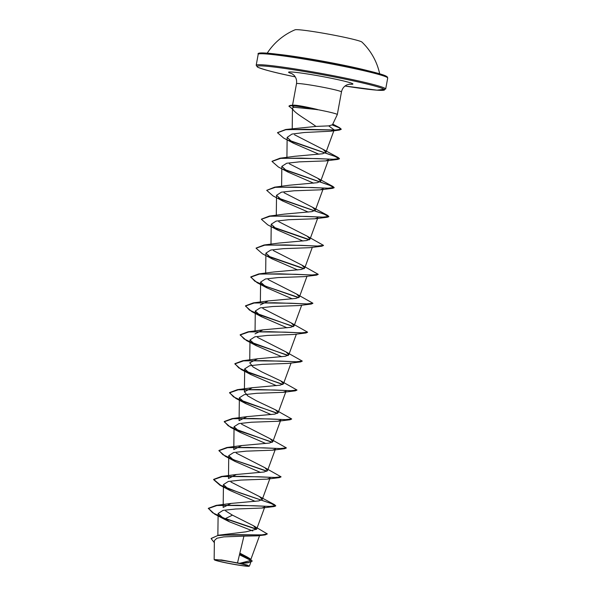 <?xml version="1.0" encoding="UTF-8"?>
<svg xmlns="http://www.w3.org/2000/svg" width="596" height="596" viewBox="0 0 596 596"><rect width="100%" height="100%" fill="white"/><g stroke="black" fill="none" stroke-linecap="round" stroke-linejoin="round"><path stroke-width="0.89" d="M379.667 73.8A61.88 61.88 0 0 0 361.943 42.078A34.128 1.93 -169.6 0 0 343.244 37.041A34.128 1.93 -169.6 0 0 295.057 29.8A61.88 61.88 0 0 0 267.224 53.163M368.708 70.917A57.596 3.263 -169.6 0 0 348.176 66.156A57.596 3.263 -169.6 0 0 278.496 54.355M224.625 562.497A16.517 0.931 10.4 0 1 217.331 559.875A16.517 0.931 10.4 0 1 238.929 563.406A16.517 0.931 10.4 0 1 246.371 565.209A16.517 0.931 10.4 0 1 243.257 565.723A16.517 0.931 10.4 0 1 224.625 562.497M224.118 562.468A17.701 1.006 10.4 0 1 214.381 559.815A17.701 1.006 10.4 0 1 239.436 563.443A17.701 1.006 10.4 0 1 249.15 566.2A17.701 1.006 10.4 0 1 224.118 562.468M214.381 559.815L221.556 559.964L239.629 563.317L250.432 560.575L247.198 557.014L239.853 553.14M316.007 126.419L328.761 125.875L332.449 124.802L337.306 114.588A22.857 1.296 -169.6 0 0 337.306 114.566A22.857 1.296 -169.6 0 0 324.723 111.072A22.857 1.296 -169.6 0 0 317.363 109.597L294.208 107.28L292.472 107.876C292.152 111.772 305.219 118.604 316.007 126.419L285.745 129.488L335.578 130.017L341.225 129.131L339.519 127.671L332.449 124.787M317.363 109.597L317.385 109.478C306.784 106.952 299.095 105.507 294.32 105.142L290.096 105.395L291.124 105.395L294.208 107.28M267.336 533.934L262.009 534.85L218.583 535.193L245.79 531.856L256.638 529.196L253.449 525.724L267.336 533.934L265.175 534.917L257.509 535.834L243.92 536.147L237.558 562.743M253.449 525.724L232.447 515.145L225.653 510.966M269.958 477.336L270.107 478.007L267.164 479.124L240.896 480.078L228.32 481.456L223.44 484.578L223.165 507.427L231.174 503.411L258.873 500.908L262.233 499.463L259.461 496.565L230.957 482.03M275.263 448.408L275.412 449.079L272.476 450.196L246.208 451.15L233.625 452.528L228.745 455.649L228.477 478.499L236.485 474.483L264.184 471.987L267.552 470.535L264.78 467.644L236.269 453.102M280.574 419.48L280.723 420.15L277.788 421.268L251.519 422.221L238.936 423.6L234.057 426.721L233.788 449.57L241.79 445.555L269.489 443.052L272.864 441.606L270.085 438.708L241.581 424.173M286.035 391.222L283.093 392.339L256.831 393.293L244.248 394.671L239.369 397.793L239.093 420.642L247.102 416.626L274.808 414.131L278.168 412.678L275.397 409.78L256.422 400.803L247.735 395.893L244.412 391.721L252.413 387.698L280.113 385.195L283.473 383.75L280.694 380.851L261.741 371.882L253.047 366.965L249.717 362.785L257.718 358.77L285.424 356.266L288.792 354.821L286.013 351.931L257.502 337.388M255.028 333.864L263.03 329.841L290.729 327.338L294.089 325.893L291.31 322.995L262.821 308.46M260.333 304.928L268.342 300.913L296.048 298.41L299.408 296.964L296.629 294.066L268.118 279.531M298.879 297.538L266.621 286.579L254.768 281.148L250.812 276.894L258.724 273.936L273.653 271.985L301.353 269.481L304.712 268.036L301.934 265.138L273.437 250.611M256.109 248.085L264.035 245.008L278.965 243.056L306.672 240.553L310.032 239.108L307.253 236.217L278.742 221.675M261.421 219.157L269.347 216.08L284.27 214.128L311.976 211.625L315.329 210.179L312.55 207.281L284.046 192.746M323.047 188.053L323.196 188.723L320.261 189.841L293.992 190.795L281.409 192.173L276.537 195.294L282.862 201.083L273.043 195.913L266.703 190.34L274.659 187.151L289.582 185.2L317.296 182.696L320.648 181.251L317.869 178.353L289.358 163.818M272.037 161.3L279.964 158.223L294.893 156.271L322.585 153.775L325.952 152.323L323.174 149.425L294.513 134.77M328.709 125.875L334.17 129.906L330.825 131.209L304.4 132.498L291.958 134.078L287.153 137.378L293.478 143.226L318.935 154.237M328.359 159.125L328.508 159.795L325.572 160.913L299.304 161.866L286.721 163.244L281.841 166.366L288.166 172.155L313.623 183.166M282.862 201.083L308.311 212.094M317.735 216.981L317.892 217.652L314.941 218.769L288.68 219.723L276.104 221.101L271.225 224.223L277.557 230.019L303.006 241.022M272.245 258.94L262.434 253.777L256.079 248.204L264.721 245.172L285.134 244.904L321.877 246.193L309.637 247.698L283.376 248.651L270.793 250.029L265.913 253.151L272.245 258.94L297.695 269.951M266.933 287.868L257.122 282.705L250.767 277.133L259.409 274.1L279.822 273.832L316.565 275.121L304.332 276.626L278.071 277.58L265.488 278.958L260.608 282.079L266.933 287.868L292.383 298.879M293.284 326.63L251.81 311.626L245.463 306.053L254.112 303.029L274.518 302.761L311.254 304.057L299.021 305.554L272.759 306.508L260.176 307.886L255.297 311.008L261.622 316.796L287.078 327.807M287.965 355.559L246.498 340.554L240.151 334.989L248.808 331.957L269.221 331.689L305.949 332.978L293.709 334.483L267.448 335.436L254.865 336.815L249.985 339.936L256.317 345.732L281.766 356.736M282.668 384.487L241.194 369.49L234.846 363.918L243.488 360.885L263.901 360.617L300.637 361.906L288.397 363.411L262.136 364.365L249.553 365.743L244.68 368.864L251.005 374.653L276.455 385.664M239.369 397.793L245.694 403.581L271.143 414.592M234.057 426.721L240.382 432.51L265.838 443.521M228.745 455.649L235.077 461.446L260.526 472.449M223.44 484.578L229.773 490.374L255.222 501.378M264.646 506.265L264.795 506.935L261.86 508.053L235.591 509.006L223.008 510.385L218.129 513.506L224.454 519.295L229.527 521.843L252.793 530.954M243.92 536.147L223.724 536.877L216.87 538.255L214.374 540.587L214.158 559.465M239.465 554.764L250.491 560.24M247.198 557.014L249.947 558.653L252.153 561.171L248.204 562.751L240.724 563.488L247.206 565.053L249.15 566.2M232.447 515.145L225.519 518.535L256.66 529.106M218.583 535.193L211.14 538.456M239.652 554.004L248.517 557.878M252.197 560.925L248.502 562.468L239.629 563.317M224.454 519.295L214.649 514.132L208.339 508.321L212.683 512.806L225.474 518.773L256.571 529.33M265.175 534.917L233.58 534.672L217.659 535.558L211.111 538.575L214.351 542.68M239.592 554.235L249.493 558.661M248.204 562.751L239.696 563.309M220.572 516.829L225.474 518.773L229.527 521.843M208.339 508.321L216.251 505.363L253.382 505.713L269.459 506.421L275.739 505.736L274.451 504.626L239.644 492.795L220.662 485.293L213.651 479.385L221.563 476.435L258.701 476.785L274.771 477.493L281.051 476.807L264.78 467.644M267.023 471.108L234.757 460.149L222.904 454.711L218.963 450.457L226.875 447.507L264.013 447.857L280.083 448.565L286.363 447.879L270.085 438.708M272.335 442.18L240.076 431.221L228.216 425.79L224.267 421.528L232.187 418.578L269.317 418.928L285.387 419.636L291.668 418.951L275.397 409.78M277.639 413.252L245.388 402.293L233.528 396.862L229.579 392.608L237.484 389.65L274.614 390L290.692 390.708L296.979 390.022L280.694 380.851M282.951 384.323L250.692 373.364L238.84 367.933L234.891 363.672L242.795 360.722L279.934 361.072L296.011 361.779L302.291 361.094L286.02 351.931M288.263 355.395L255.997 344.436L244.144 338.997L240.195 334.743L248.115 331.793L285.253 332.143L301.323 332.851L307.596 332.166L291.31 322.987M293.575 326.466L261.309 315.507L249.456 310.076L245.507 305.815L253.427 302.865L290.557 303.215L306.627 303.923L312.907 303.237L296.629 294.066M258.724 273.936L295.854 274.287L311.931 274.994L318.219 274.309L301.934 265.131M304.191 268.61L267.701 255.937M264.035 245.008L301.166 245.358L317.243 246.066L323.524 245.381L307.253 236.217M309.503 239.681L273.013 227.009M269.347 216.08L306.486 216.43L322.555 217.138L328.836 216.452L327.539 215.342L278.317 198.081M274.659 187.151L311.797 187.502L327.867 188.209L334.147 187.524L332.844 186.414L283.629 169.152M279.964 158.223L317.094 158.573L333.171 159.281L339.452 158.596L338.155 157.486L288.933 140.224M277.535 132.625L285.745 129.488M292.994 109.426L288.896 106.148L290.096 105.395M208.295 508.559L216.937 505.527L237.35 505.259L274.093 506.548L275.695 505.974L271.217 503.531L225.884 487.9M229.773 490.374L219.954 485.196L213.606 479.631L222.256 476.599L242.669 476.331L279.405 477.62L280.999 476.919M266.732 471.265L231.188 458.972M235.077 461.446L225.258 456.268L218.918 450.695L227.568 447.671L247.981 447.402L284.709 448.699L286.311 447.991M272.052 442.344L230.57 427.339L224.223 421.774L232.872 418.742L253.278 418.474L290.014 419.77L291.615 419.062M277.349 413.408L235.889 398.419L229.535 392.846L238.177 389.814L258.582 389.546L295.325 390.834L296.927 390.134M300.637 361.906L302.291 361.094M305.949 332.978L307.543 332.277M311.254 304.057L312.855 303.349M298.589 297.702L263.045 285.402M316.565 275.121L318.167 274.421M303.9 268.774L268.356 256.474M321.877 246.193L323.472 245.492M309.212 239.845L273.668 227.545M277.557 230.019L267.738 224.841L261.391 219.276L270.04 216.244L290.453 215.975L327.189 217.264L328.791 216.691L324.306 214.24L278.98 198.617M266.703 190.34L275.352 187.315L295.758 187.047L332.493 188.336L334.103 187.762L329.618 185.311L284.285 169.689M288.166 172.155L278.362 166.992L272.007 161.419L280.649 158.387L301.062 158.119L337.798 159.408L339.407 158.834L334.93 156.39L289.589 140.76M293.478 143.226L283.674 138.063L277.505 132.744L285.745 129.727L304.891 129.295L339.303 130.084L341.18 129.369L338.938 127.648L332.3 124.996M288.896 106.148L291.079 105.634A22.03 1.244 -169.6 0 1 317.512 109.753M317.385 109.478A22.03 1.244 -169.6 0 0 291.124 105.395L294.32 105.142M351.193 66.976A64.845 3.673 -169.6 0 0 259.498 53.796M351.446 67.974A65.828 3.725 -169.6 0 0 258.21 54.281C256.518 52.098 266.576 52.575 288.389 55.704C308.676 58.699 329.618 62.453 351.223 66.976C367.501 70.44 378.505 73.204 384.234 75.282L387.34 76.906L387.705 78.046A65.828 3.725 -169.6 0 0 351.446 67.974M385.687 89.035A65.828 3.725 10.4 0 0 349.427 78.963A65.828 3.725 10.4 0 0 256.191 65.269L257.673 67.184C264.103 69.799 275.769 72.846 292.673 76.333L295.251 76.877A64.845 3.673 10.4 0 1 292.696 76.34A64.845 3.673 10.4 0 1 263.484 66A64.845 3.673 10.4 0 1 348.824 79.901A64.845 3.673 10.4 0 1 384.509 89.899A64.845 3.673 10.4 0 1 345.054 86.018L377.022 90.175L385.687 89.035L387.705 78.046M292.547 105.216L296.503 83.693A22.857 1.296 10.4 0 1 328.873 88.446A22.857 1.296 10.4 0 1 341.463 91.94C342.201 88.603 344.048 86.234 346.999 84.848L349.733 84.125M292.107 73.74A32.728 1.855 10.4 0 1 297.791 72.6A32.728 1.855 10.4 0 1 334.922 79.022A32.728 1.855 10.4 0 1 349.1 84.2M386.67 77.137A64.845 3.673 -169.6 0 0 351.245 66.983M256.191 65.269L258.21 54.281M250.432 560.575L259.804 534.992M217.868 535.29L218.129 513.506M256.645 529.196L264.795 506.935M262.24 499.47L270.107 478.007M267.552 470.535L275.143 449.831M272.864 441.606L280.448 420.903M278.176 412.678L285.76 391.974M244.405 391.721L244.673 368.864M283.48 383.757L291.072 363.046M249.746 359.917L249.985 339.936M288.792 354.821L296.376 334.118M255.058 330.989L255.297 311.008M294.096 325.9L301.688 305.189M260.37 302.06L260.601 282.079M299.408 296.964L307 276.261M265.674 273.132L265.913 253.151M304.72 268.044L312.304 247.333M270.986 244.204L271.225 224.223M310.032 239.108L317.616 218.404M276.298 215.275L276.529 195.294M315.336 210.179L323.203 188.723M281.603 186.347L281.841 166.366M320.648 181.251L328.508 159.795M286.914 157.418L287.153 137.378M325.96 152.323L334.17 129.906M292.219 128.758L292.465 107.936M251.095 561.484L249.448 565.984M337.306 114.566L341.463 91.94M296.503 83.693C296.994 80.304 296.108 77.435 293.843 75.089L291.548 73.45M332.769 124.117L339.519 127.671M231.174 503.411L216.251 505.363M259.461 496.565L274.451 504.626M236.485 474.483L221.563 476.435M241.79 445.555L226.875 447.507M247.102 416.626L232.187 418.578M252.413 387.698L237.484 389.65M257.718 358.77L242.795 360.722M263.03 329.841L248.115 331.793M268.342 300.913L253.427 302.865M312.557 207.281L327.539 215.342M317.869 178.353L332.844 186.414M323.174 149.425L338.155 157.486M330.825 131.209L339.303 130.084M325.572 160.913L337.798 159.408M320.261 189.841L332.493 188.336M314.941 218.769L327.189 217.264M261.622 316.796L251.81 311.626M256.317 345.732L246.498 340.554M251.005 374.653L241.194 369.49M283.093 392.339L295.325 390.834M245.694 403.581L235.889 398.419M277.788 421.268L290.014 419.77M240.382 432.51L230.57 427.339M272.476 450.196L284.709 448.699M267.164 479.124L279.405 477.62M261.86 508.053L274.093 506.548"/></g></svg>
